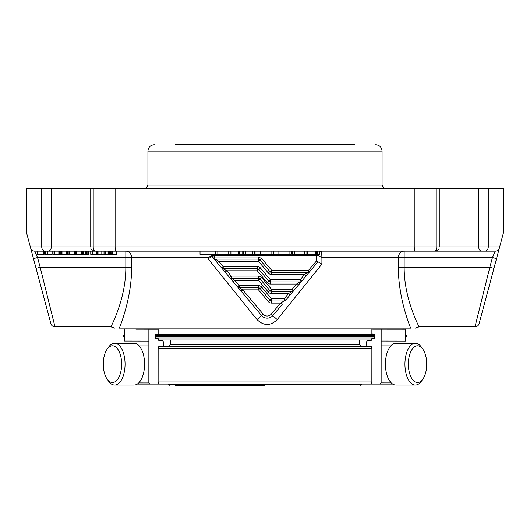 <?xml version="1.0" encoding="UTF-8"?>
<svg xmlns="http://www.w3.org/2000/svg" width="530" height="530" viewBox="0 0 530 530"><rect width="100%" height="100%" fill="white"/><g stroke="black" fill="none" stroke-linecap="round" stroke-linejoin="round"><path stroke-width="0.79" d="M103.277 364.163A18.364 9.182 90 0 1 107.153 349.171A18.364 9.182 90 0 1 119.303 351.933A18.364 9.182 90 0 1 119.303 376.393A18.364 9.182 90 0 1 107.153 379.155A18.364 9.182 90 0 1 103.277 364.163M408.365 364.163A18.364 9.182 -90 0 1 413.32 347.859A18.364 9.182 -90 0 1 422.847 349.171A18.364 9.182 -90 0 1 422.847 379.155A18.364 9.182 -90 0 1 413.32 380.467A18.364 9.182 -90 0 1 408.365 364.163M107.153 349.171L108.604 347.124A20.869 10.434 90 0 1 114.626 343.294A20.869 10.434 90 0 1 125.06 364.163A20.869 10.434 90 0 1 114.626 385.032A20.869 10.434 90 0 1 108.604 381.202L107.153 379.155M422.847 379.155L421.396 381.202A20.869 10.434 -90 0 1 415.374 385.032A20.869 10.434 -90 0 1 404.94 364.163A20.869 10.434 -90 0 1 415.374 343.294A20.869 10.434 -90 0 1 421.396 347.124L422.847 349.171M265 385.257L175.278 385.257M114.626 343.294L134.143 343.294A20.869 10.434 90 0 1 144.571 364.163A20.869 10.434 90 0 1 134.143 385.032L114.626 385.032M415.374 385.032L395.857 385.032A20.869 10.434 -90 0 1 385.429 364.163A20.869 10.434 -90 0 1 395.857 343.294L415.374 343.294M168.487 346.355L170.289 344.553L359.711 344.553L361.513 346.355L168.487 346.461M359.711 344.553L359.711 339.995M137.237 384.091L392.763 384.091M158.848 346.461L371.166 346.461M155.608 338.531L158.145 338.531L158.854 340.651L162.511 340.651L163.32 341.711L163.32 345.315L162.505 346.375L158.848 346.375L158.139 348.581L158.119 381.971L158.675 383.568L158.019 384.005L149.659 384.005L148.844 382.945L148.87 329.203L158.152 329.209L158.145 334.052L155.608 334.185L155.608 338.531L158.145 338.531M135.879 329.17L158.152 329.209M153.15 329.196L138.78 329.17M158.046 329.203L148.87 329.203M148.864 341.088L124.497 341.048L124.497 329.163M139.211 345.924L148.864 345.938M391.286 382.918L381.136 382.905L380.328 383.965L371.961 383.965L371.318 383.554L371.861 381.971L371.881 348.581L371.166 346.335L367.509 346.335L366.7 345.275L366.7 341.671L367.515 340.611L371.166 340.611L371.881 338.491L374.418 338.491L374.418 334.145L371.888 334.019L371.888 329.17L405.529 329.203L405.523 341.088L381.156 341.048L381.163 329.163M374.418 334.152L371.981 334.145M381.156 341.048L381.156 345.898L390.802 345.911M381.136 382.905L381.156 345.898M257.01 319.597L208.091 258.786L212 256.474L217.148 262.602L218.771 261.244L258.454 261.244L258.454 259.124L260.078 259.879L261.668 258.514L258.382 257.004L258.454 259.124L215.213 259.124A2.12 2.12 0 0 1 213.59 258.362A2.12 0.351 140 0 1 214.677 257.004A2.12 0.537 90 0 0 215.213 259.124L218.771 261.244L223.216 266.544L223.216 268.664L226.774 270.784L231.219 276.084L231.219 278.204L234.777 280.324L239.229 285.624L239.229 287.744L258.454 287.744A2.12 2.12 0 0 1 260.078 288.499A2.12 2.12 0 0 0 258.454 287.744L258.454 289.864L260.078 288.499L269.922 300.232A2.12 2.12 0 0 0 271.546 300.994L284.1 300.994A2.12 2.12 0 0 0 285.723 300.232L293.733 290.692L290.175 294.932L288.552 293.574L292.11 291.454A2.12 2.12 0 0 0 293.733 290.692L301.736 281.152L298.178 285.392L296.555 284.034L300.113 281.914A2.12 2.12 0 0 0 301.736 281.152L318 261.774L321.909 264.086L277.25 319.597C270.525 326.076 263.774 326.076 257.01 319.597L261.542 315.509A7.42 7.42 0 0 0 272.91 315.509L282.165 304.472L280.542 303.114L284.1 300.994L284.1 298.874L285.723 300.232M260.078 288.499L261.701 287.134L271.546 298.874L268.299 301.596A4.24 4.24 0 0 0 271.546 303.114L271.546 298.874L284.1 298.874L288.552 293.574L271.546 293.574L271.546 291.454L292.11 291.454L292.11 289.334L293.733 290.692M260.078 278.959L261.701 277.594A4.24 4.24 0 0 0 258.454 276.084L231.219 276.084L229.596 277.442A2.12 2.12 0 0 0 231.219 278.204L258.454 278.204A2.12 2.12 0 0 1 260.078 278.959A2.12 2.12 0 0 0 258.454 278.204L258.454 280.324L260.078 278.959L269.922 290.692A2.12 2.12 0 0 0 271.546 291.454L271.546 289.334L268.299 292.056A4.24 4.24 0 0 0 271.546 293.574M258.912 269.419L260.535 268.054A4.24 4.24 0 0 0 257.288 266.544L223.216 266.544L221.593 267.902A2.12 2.12 0 0 0 223.216 268.664L257.288 268.664A2.12 2.12 0 0 1 258.912 269.419A2.12 2.12 0 0 0 257.288 268.664L257.288 270.784L258.912 269.419L268.756 281.152A2.12 2.12 0 0 0 270.38 281.914L300.113 281.914L300.113 279.794L301.736 281.152M260.535 268.054L270.38 279.794L267.133 282.517A4.24 4.24 0 0 0 270.38 284.034L270.38 279.794L300.113 279.794L304.558 274.494L308.115 272.374A2.12 2.12 0 0 0 309.739 271.612L306.181 275.852L304.558 274.494L271.546 274.494L271.618 270.254L269.922 271.612A2.12 2.12 0 0 0 271.546 272.374L308.115 272.374A2.12 0.464 90 0 0 308.579 270.254L309.739 271.612L318 261.774L316.43 260.998L308.579 270.254L271.618 270.254L261.668 258.514M268.299 272.976L258.454 261.244L260.078 259.879L269.922 271.612L268.299 272.976A4.24 4.24 0 0 0 271.546 274.494M261.701 287.134A4.24 4.24 0 0 0 258.454 285.624L239.229 285.624L237.606 286.982A2.12 2.12 0 0 0 239.229 287.744L242.786 289.864L241.163 291.222L221.593 267.902L225.151 272.142L226.774 270.784L257.288 270.784L267.133 282.517M242.773 254.354L242.773 251.174L242.76 254.354L215.577 254.354L215.577 251.174M258.382 257.004L214.677 257.004L213.57 255.698L212 256.467L212 255.414A4.24 4.24 0 0 0 211.868 254.354A4.24 4.24 0 0 1 212 255.414L213.57 255.698M291.328 254.354L291.328 251.174L291.328 254.354L289.069 254.354L289.069 251.174M243.568 254.354L243.568 251.174L243.568 254.354L289.069 254.354M110.962 254.354L110.836 251.174M108.113 254.354L116.56 254.354M104.861 254.354L104.861 251.174L105.549 251.174L105.549 254.354L108.365 254.354L108.365 251.174M54.285 254.354L59.651 254.354L59.651 251.174L60.221 251.174L60.221 254.354L61.261 254.354L61.261 251.174M52.152 254.354L52.152 251.174L53.053 251.174L53.053 254.354L54.093 254.354L54.093 251.174M82.369 254.354L82.369 251.174L83.157 251.174L83.157 254.354L86.576 254.354L86.576 251.174L86.794 254.354L88.53 254.354L88.53 251.174L90.756 251.174L90.756 254.354M91.524 254.354L97.262 254.354L97.262 251.174L97.262 254.354M66.018 254.354L66.82 254.354L66.82 251.174L66.018 251.174L66.018 254.354L61.997 254.354L61.997 251.174M61.46 254.354L61.997 254.354M97.262 251.174L97.818 251.174L97.818 254.354L104.284 254.354M76.168 251.174L76.168 254.354L75.445 254.354L82.183 254.354M200.035 251.174L200.035 254.354L215.577 254.354M37.915 251.174L37.915 254.354L37.193 254.354L43.937 254.354M292.275 254.354L292.275 251.174L292.275 254.354L319.471 254.354M67.979 254.354L74.366 254.354M45.666 254.354L52.059 254.354M217.148 262.602L221.593 267.902M268.299 292.056L258.454 280.324L234.777 280.324L233.154 281.682M241.163 291.222L261.542 315.509L263.165 314.144A5.3 5.3 0 0 0 271.281 314.144L280.542 303.114L271.546 303.114M318.132 254.354A4.24 4.24 0 0 0 318 255.414A4.24 4.24 0 0 1 318.132 254.354A4.24 4.24 0 0 0 318 255.414L318 261.767M241.024 254.354L241.024 251.174M239.467 254.354L239.467 251.174M238.573 254.354L238.573 251.174M230.928 254.354L230.928 251.174M230.08 254.354L230.08 251.174M228.741 254.354L228.741 251.174M404.165 251.174A6.36 5.744 -90 0 0 398.421 257.534L404.165 257.534L404.165 251.174L495.272 251.174L492.436 257.534L496.531 258.627L479.093 323.711C478.431 325.672 477.066 326.725 474.999 326.851L489.839 267.226L493.933 268.326M319.491 252.187A4.24 4.24 0 0 1 322.24 251.174A4.24 4.24 0 0 0 319.491 252.187A4.24 4.24 0 0 1 322.24 251.174L321.637 251.644A4.24 3.962 0 0 0 319.491 252.558M254.638 254.354L254.638 251.174M112.353 254.354L112.353 251.174M111.731 254.354L111.731 251.174M107.106 254.354L107.106 251.174M87.092 254.354L87.092 251.174M85.303 254.354L85.303 251.174M317.742 254.354L317.742 251.174M316.185 254.354L316.185 251.174M315.284 254.354L315.284 251.174M307.625 254.354L307.625 251.174M67.979 251.174L69.662 251.174L69.662 254.354M47.349 254.354L47.349 251.174L52.059 251.174M41.744 188.521L51.284 188.521L51.284 246.934L41.744 246.934L41.744 188.521L26.5 188.521L26.5 232.617L30.627 248.027C31.336 250.001 32.701 251.048 34.728 251.174A4.24 4.24 0 0 1 30.627 248.027L33.47 258.627L37.564 257.534L34.728 251.174L45.282 251.174L45.282 254.354M125.835 251.174L125.835 257.534L131.579 257.534A6.36 5.744 90 0 0 125.835 251.174L116.732 251.174L116.732 254.354M75.816 254.354L75.816 251.174L74.465 251.174L74.465 254.354M67.588 254.354L67.588 251.174L66.82 251.174M211.795 254.354A4.24 3.962 180 0 1 212 255.573L208.091 257.534L131.579 257.534L131.579 267.226C131.831 293.309 123.344 318.026 119.363 328.123C113.93 328.123 113.93 328.123 119.363 328.123L410.637 328.123C406.629 317.967 398.196 293.428 398.421 267.226L398.421 257.534L321.909 257.534L321.637 251.644M318.205 254.354A4.24 3.962 0 0 0 318 255.573L321.909 257.534L321.909 264.086M496.531 258.627L499.373 248.027C498.664 250.001 497.299 251.048 495.272 251.174A4.24 4.24 0 0 0 499.373 248.027L499.664 246.934L478.716 246.934A4.24 3.001 -90 0 0 481.717 251.174L484.89 251.174A4.24 3.359 -90 0 0 488.256 246.934L488.256 188.521L503.5 188.521L503.5 232.617L499.664 246.934M495.272 251.174L484.89 251.174M371.258 251.174L481.717 251.174M439.264 188.521L439.264 246.934L414.897 246.934L414.897 188.521L478.716 188.521L478.716 246.934L439.264 246.934C438.462 248.133 440.867 249.1 435.024 251.174L381.057 251.174M435.024 251.174L148.943 251.174M413.672 251.174C414.407 250.955 414.818 249.544 414.897 246.934L51.284 246.934A4.24 3.001 90 0 1 48.283 251.174L158.742 251.174M48.283 251.174L45.11 251.174A4.24 3.359 90 0 1 41.744 246.934L30.336 246.934M36.066 268.326L40.161 267.226L55.001 326.851C52.934 326.725 51.569 325.672 50.907 323.711L33.47 258.627M414.897 188.521L115.103 188.521L115.103 246.934C115.182 249.544 115.593 250.955 116.328 251.174M478.716 188.521L488.256 188.521M51.284 188.521L115.103 188.521M125.835 267.226C125.941 299.629 110.478 327.195 110.982 326.851C110.459 327.215 125.935 299.708 125.835 267.226L40.161 267.226L37.564 257.534L125.835 257.534L125.835 267.226L131.579 267.226M277.25 319.597A6.36 0.338 40 0 1 272.91 315.509L271.281 314.144M404.165 267.226C404.059 299.629 419.522 327.195 419.018 326.851C419.541 327.215 404.065 299.708 404.165 267.226L489.839 267.226L492.436 257.534L404.165 257.534L404.165 267.226L398.421 267.226M474.999 326.851L419.018 326.851L416.977 322.412M124.497 336.815L123.755 336.815L123.755 335.543L124.497 335.543M155.608 335.543L374.418 335.543M405.529 335.543L406.245 335.543L406.245 336.815L405.185 337.875M399.673 286.359L401.111 295.316M410.637 328.123C416.07 328.123 416.07 328.123 410.637 328.123M124.815 334.483L123.755 335.543M155.608 334.483L374.418 334.483M126.935 329.163L126.935 328.123M374.418 337.875L155.608 337.875M371.166 339.995L158.854 339.995M175.278 144.743L354.722 144.743M382.077 151.103L382.077 185.129L147.923 185.129L147.923 151.103L382.077 151.103C381.699 147.241 379.579 145.121 375.717 144.743M147.923 185.129L145.962 188.521M169.335 385.257L168.487 384.409L361.513 384.409L360.665 385.257M148.844 382.945L138.701 382.932M392.598 383.985L380.328 383.965M392.624 383.998L371.961 383.965L392.624 383.998M158.119 381.971L371.861 381.971M158.139 348.581L371.881 348.581M371.166 346.342L367.509 346.335L371.166 346.342M158.854 340.644L162.511 340.651M263.165 314.144L242.786 289.864L258.454 289.864L268.299 301.596M258.454 285.624L258.454 287.744M261.701 277.594L271.546 289.334L292.11 289.334L296.555 284.034L270.38 284.034M258.454 276.084L258.454 278.204M257.288 266.544L257.288 268.664M318 255.414L316.43 255.414L316.43 260.998M316.463 254.354A4.24 1.1 -90 0 0 316.43 255.414L213.57 255.414A4.24 1.1 -90 0 0 213.537 254.354M217.837 254.354L217.837 251.174M278.886 254.354L278.886 251.174M271.075 254.354L271.075 251.174M260.733 254.354L260.733 251.174M252.379 254.354L252.379 251.174M245.827 254.354L245.827 251.174M116.242 254.354L116.242 251.174M109.399 254.354L109.399 251.174M58.843 254.354L58.843 251.174M54.828 254.354L54.828 251.174M96.546 254.354L96.546 251.174M92.757 254.354L92.757 251.174M98.918 254.354L98.918 251.174M104.013 254.354L104.013 251.174M81.607 254.354L81.607 251.174M43.354 254.354L43.354 251.174M37.57 254.354L37.57 251.174M306.883 254.354L306.883 251.174M304.79 254.354L304.79 251.174M294.534 254.354L294.534 251.174M68.184 254.354L68.184 251.174M45.878 254.354L45.878 251.174M434.196 251.174A4.24 2.584 -90 0 0 436.786 246.934L436.786 188.521M93.214 188.521L93.214 246.934A4.24 2.584 90 0 0 95.804 251.174M208.091 258.786L208.091 257.534M406.245 336.815L405.529 336.815M374.418 336.815L155.608 336.815M371.881 338.935L158.145 338.935M170.289 344.553L170.289 339.995M273.334 254.354L273.334 251.174M255.082 254.354L255.082 251.174M110.578 251.174L110.578 254.354L110.565 251.174M101.82 251.174L101.82 254.354M101.892 251.174L101.892 254.354M44.122 251.174L44.122 254.354M319.491 254.354L319.491 251.174M90.736 188.521L90.736 246.934C91.504 247.974 89.047 248.981 94.976 251.174M114.798 328.123L110.982 326.851L55.001 326.851M419.018 326.851L415.202 328.123M405.529 334.827L406.245 335.543M403.065 329.196L403.065 328.123M123.755 336.815L124.815 337.875M147.923 151.103C148.301 147.241 150.421 145.121 154.283 144.743M382.077 185.129L384.038 188.521"/></g></svg>
